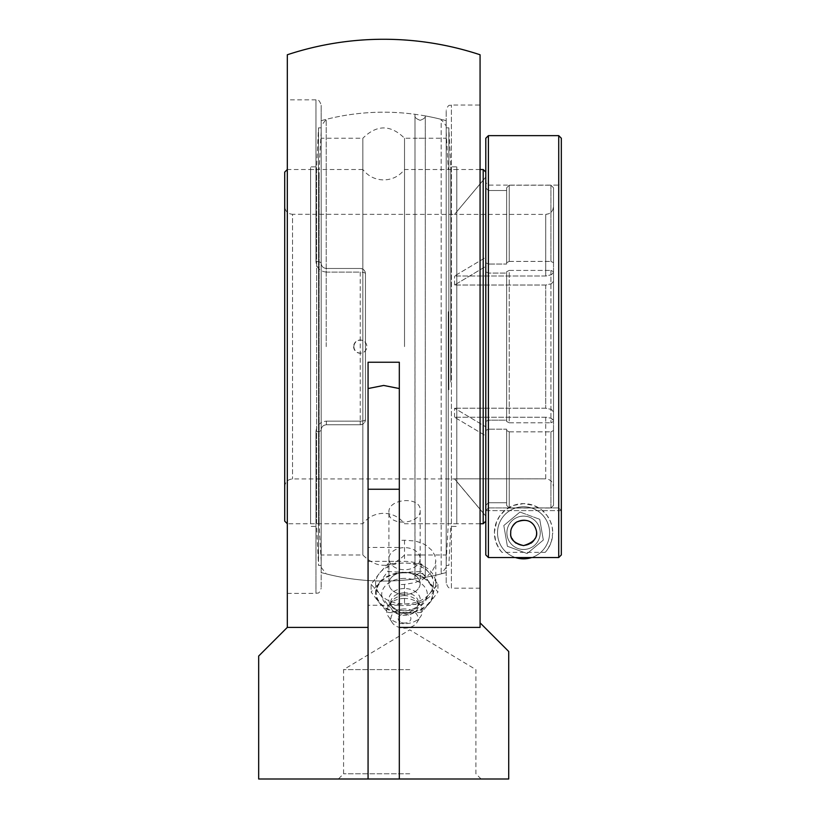 <?xml version="1.0" encoding="UTF-8"?>
<svg xmlns="http://www.w3.org/2000/svg" width="820" height="820" viewBox="0 0 820 820"><rect width="100%" height="100%" fill="white"/><g stroke="black" fill="none" stroke-linecap="round" stroke-linejoin="round"><path stroke-width="0.61" stroke-dasharray="4.1 3.07" d="M360.246 424.76A5.207 5.207 0 0 0 365.464 419.553A5.207 5.207 0 0 1 360.246 424.76C363.465 424.411 365.197 422.669 365.464 419.553L365.464 273.685A5.207 5.207 0 0 0 360.246 268.478A5.207 5.207 0 0 1 365.464 273.685C365.197 270.569 363.465 268.827 360.246 268.478L326.391 268.478C323.162 268.099 321.419 266.367 321.184 263.271A5.207 1.794 180 0 0 315.966 261.467A5.207 1.794 180 0 1 321.184 263.271C321.419 266.356 323.152 268.099 326.391 268.478C323.183 268.14 321.45 266.397 321.184 263.271L321.184 105.052L321.184 263.271C321.44 266.397 323.183 268.14 326.391 268.478L360.246 268.478C363.465 268.837 365.197 270.569 365.464 273.685L365.464 419.553C365.197 422.669 363.465 424.411 360.246 424.76L326.391 424.76C323.162 425.139 321.419 426.871 321.184 429.967C321.419 426.882 323.152 425.139 326.391 424.76L360.246 424.76L326.391 424.76C323.183 425.098 321.45 426.841 321.184 429.967A5.207 1.794 0 0 1 315.966 431.771A5.207 1.794 0 0 0 321.184 429.967L321.184 588.186L321.184 429.967C321.44 426.841 323.183 425.098 326.391 424.76L360.246 424.76L360.246 421.121L360.246 424.76M315.966 431.771C316.438 425.457 319.913 421.91 326.391 421.121C319.923 421.9 316.448 425.447 315.966 431.771L315.966 593.393L315.966 431.771M326.391 272.117C319.923 271.338 316.448 267.791 315.966 261.467C316.438 267.781 319.913 271.328 326.391 272.117L326.391 268.478L360.246 268.478L326.391 268.478L326.391 272.117L360.246 272.117A5.207 1.568 0 0 1 365.464 273.685L365.464 419.553L365.464 273.685A5.207 1.568 0 0 0 360.246 272.117L360.246 421.121A5.207 1.568 180 0 0 365.464 419.553A5.207 1.568 180 0 1 360.246 421.121L326.391 421.121L326.391 424.76L326.391 421.121L360.246 421.121L360.246 272.117L326.391 272.117M321.184 429.967L321.184 572.555L321.184 429.967M287.318 99.845L287.318 593.393L287.318 99.845L315.966 99.845L315.966 261.467L315.966 99.845C317.279 100.809 318.498 97.785 321.184 105.052M446.203 582.969L446.203 110.269L446.203 582.969C448.663 590.072 449.852 587.181 451.41 588.186L451.41 105.052L451.41 588.186L480.069 588.186L480.069 105.052L451.41 105.052C449.852 106.057 448.663 103.166 446.203 110.269M446.203 346.624L446.203 120.683L446.203 346.624M480.069 105.052L480.069 588.186M409.744 773.793L343.58 773.793L409.744 773.793M368.067 605.262L368.067 779L338.373 779L481.104 779L399.319 779L399.319 584.639A305.757 216.203 180 0 0 404.526 584.424L415.022 582.63L421.952 579.832L426.359 577.085L432.068 571.448L434.866 566.179L435.789 560.808L434.866 555.529L432.058 550.528L426.349 545.443L421.952 543.127L415.012 540.995L404.526 540.226A305.757 216.203 0 0 1 399.319 540.441L399.319 547.452L368.067 547.452L368.067 605.262L399.319 605.262M409.744 669.602L343.58 669.602L409.744 669.602M258.669 779L368.067 779L368.067 627.392L368.067 779L399.319 779L399.319 584.639M508.718 779L399.319 779L399.319 362.245L368.067 362.245L399.319 362.245L368.067 362.245L368.067 547.452M388.905 512.336C387.973 498.14 421.09 496.049 420.158 510.368C421.09 524.574 387.973 526.665 388.905 512.336L388.905 583.471A15.631 11.049 0 0 0 404.526 594.531A15.631 11.049 0 0 0 420.158 583.471A15.631 11.049 0 0 0 404.526 572.422A15.631 11.049 0 0 0 388.905 583.471A15.631 11.049 180 0 1 404.526 572.422A15.631 11.049 180 0 1 420.158 583.471L420.158 558.676A15.631 11.049 0 0 0 404.526 547.627A15.631 11.049 0 0 0 388.905 558.676A15.631 11.049 0 0 0 404.526 569.736A15.631 11.049 0 0 0 420.158 558.676M399.319 605.58L404.526 605.58A31.252 22.099 0 0 0 435.789 583.471A31.252 22.099 0 0 0 404.526 561.372L368.067 561.372M435.789 583.471L435.789 560.808M399.319 547.452L399.319 388.547L383.688 385.451L368.067 388.547M399.319 388.547L399.319 540.441M321.184 263.271L321.184 120.683L321.184 263.271M287.318 54.766L287.318 627.392L258.669 656.051M399.319 627.392L480.069 627.392L480.069 54.766M480.069 622.831L508.718 651.48M368.067 627.392L287.318 627.392M420.158 510.368L420.158 583.471A15.631 11.049 180 0 1 399.319 593.895A15.631 11.049 180 0 1 388.905 583.471L388.905 558.676M398.161 618.557A6.365 4.5 0 0 0 401.359 622.462A6.365 4.5 0 0 0 407.694 622.462A6.365 4.5 0 0 0 410.512 617.029A6.365 4.5 0 0 0 403.43 614.129A6.365 4.5 0 0 0 398.161 618.557M404.526 578.407A22.827 16.144 0 0 0 381.771 593.229A22.827 16.144 0 0 0 400.826 610.48A22.827 16.144 0 0 0 404.526 610.685A22.827 16.144 0 0 0 408.237 610.48A22.827 16.144 0 0 0 427.281 593.229A22.827 16.144 0 0 0 404.526 578.407M404.526 572.832A28.28 19.998 0 0 0 376.247 592.829A28.28 19.998 0 0 0 404.526 612.827A28.28 19.998 0 0 0 432.816 592.829A28.28 19.998 0 0 0 404.526 572.832M404.526 588.524A15.723 11.121 0 0 0 390.32 604.401A15.723 11.121 0 0 0 401.984 610.613A15.723 11.121 0 0 0 404.526 610.756A15.723 11.121 0 0 0 407.079 610.613A15.723 11.121 0 0 0 418.733 604.401A15.723 11.121 0 0 0 404.526 588.524M404.526 592.829A13.889 9.819 0 0 0 390.638 602.659A13.889 9.819 0 0 0 391.981 606.861A13.889 9.819 0 0 0 404.526 612.478A13.889 9.819 0 0 0 417.083 606.861A13.889 9.819 0 0 0 418.425 602.659A13.889 9.819 0 0 0 404.526 592.829M404.526 595.638A13.889 9.819 0 0 0 392.493 600.547A13.889 9.819 0 0 0 390.638 605.467A13.889 9.819 0 0 0 399.319 614.569A13.889 9.819 0 0 0 404.526 615.287A13.889 9.819 0 0 0 418.425 605.467A13.889 9.819 0 0 0 416.56 600.547A13.889 9.819 0 0 0 404.526 595.638M404.526 598.446A17.866 12.628 0 0 0 389.059 604.76A17.866 12.628 0 0 0 388.188 616.179A17.866 12.628 0 0 0 399.319 623.159A17.866 12.628 0 0 0 404.526 623.712A17.866 12.628 0 0 0 420.875 616.179A17.866 12.628 0 0 0 420.004 604.76A17.866 12.628 0 0 0 404.526 598.446M404.526 608.952A13.581 9.604 0 0 0 392.103 622.441A13.581 9.604 0 0 0 404.526 628.171A13.581 9.604 0 0 0 416.96 622.441A13.581 9.604 0 0 0 404.526 608.952M421.244 612.448L404.526 613.298L387.819 612.448L379.465 603.069L371.111 591.978L379.465 582.6L387.819 571.519L404.526 572.36L421.244 571.519L429.598 582.6L437.952 591.978L429.598 603.069L421.244 612.448L421.244 604.791L429.598 593.711L437.952 584.322L429.598 573.241L421.244 563.852L404.526 563.012L387.819 563.852L379.465 573.241L371.111 584.322L371.111 591.978M371.111 584.322L379.465 593.711L387.819 604.791L404.526 603.94L421.244 604.791M387.819 604.791L387.819 612.448M387.819 563.852L387.819 571.519M421.244 563.852L421.244 571.519M437.952 584.322L437.952 591.978M429.598 582.6A28.946 20.469 0 0 0 404.526 572.36A28.946 20.469 0 0 0 379.465 582.6A28.946 20.469 0 0 0 379.465 603.069A28.946 20.469 0 0 0 404.526 613.298A28.946 20.469 0 0 0 429.598 603.069A28.946 20.469 0 0 0 429.598 582.6M379.465 593.711A28.946 20.469 0 0 0 399.319 603.612A28.946 20.469 0 0 0 404.526 603.94A28.946 20.469 0 0 0 429.598 593.711A28.946 20.469 0 0 0 429.598 573.241A28.946 20.469 0 0 0 404.526 563.012A28.946 20.469 0 0 0 379.465 573.241A28.946 20.469 0 0 0 379.465 593.711M404.526 346.624L404.526 138.242L404.526 346.624M480.069 169.504L404.526 169.504C399.217 176.238 392.278 179.713 383.688 179.918C375.109 179.713 368.17 176.238 362.85 169.504L362.85 523.744L362.85 169.504L287.318 169.504L287.318 523.744L287.318 169.504M485.799 271.768L488.402 273.08L485.799 271.768L485.799 421.47L485.799 257.367L485.799 266.387L454.536 285.022L485.799 266.387L485.799 271.768M485.799 521.13L485.799 172.108L485.799 521.13M485.799 421.47L485.799 435.871L485.799 426.851L454.536 408.216L485.799 426.851L485.799 421.47L488.402 420.168L506.637 420.168L506.637 421.511L506.637 271.728L509.24 270.426L509.24 422.812L506.637 421.511L509.24 422.812L509.24 270.426L506.637 271.728L506.637 421.511L506.637 273.08L488.402 273.08L506.637 273.08L506.637 271.728L506.637 420.168L488.402 420.168L485.799 421.47M485.799 430.49L485.799 435.871L454.536 417.236L485.799 435.871L485.799 430.49L485.799 505.335L485.799 430.49L488.402 429.188L485.799 430.49M485.799 505.335L485.799 516.19L485.799 505.335L488.402 502.732L485.799 505.335M485.799 262.748L485.799 257.367L454.536 276.002L485.799 257.367L485.799 262.748L485.799 187.903L485.799 262.748L488.402 264.05L485.799 262.748M485.799 187.903L485.799 177.048L454.536 214.399L485.799 177.13L485.799 187.903L488.402 190.506L485.799 187.903M506.637 430.531L509.24 431.832L509.24 508.031L506.637 505.417L506.637 430.531L506.637 505.417L509.24 508.031L509.24 431.832L506.637 430.531L506.637 429.188L488.402 429.188L506.637 429.188L506.637 430.531M506.637 262.707L509.24 261.406L509.24 185.207L506.637 187.821L506.637 262.707L506.637 187.821L509.24 185.207L509.24 261.406L506.637 262.707L506.637 264.05L488.402 264.05L506.637 264.05L506.637 262.707M545.71 417.236L454.536 417.236L546.458 417.257L550.825 418.19L553.285 420.199L553.52 421.152L552.813 419.522L550.825 418.19L545.71 417.236L545.71 478.839L454.536 478.839L485.799 516.108L454.536 478.839L546.079 478.849L548.867 479.505L551.235 481.125L552.854 483.492L553.52 486.66L552.854 483.492L551.235 481.125L548.867 479.505L545.71 478.839L545.71 417.236M553.52 430.531L553.52 421.152L553.52 430.531L550.917 431.832L553.52 430.531L553.52 505.417L553.52 486.66L553.52 505.417L550.917 508.031L553.52 505.417L553.52 430.531M509.24 431.832L550.917 431.832L509.24 431.832M506.637 502.732L506.637 429.188L506.637 502.732L488.402 502.732L506.637 502.732M545.71 285.022L454.536 285.022L545.987 285.022L551.491 283.74L553.52 281.116L551.491 283.74L545.71 285.022L545.71 408.216L454.536 408.216L545.987 408.216L551.491 409.498L553.52 412.122L551.491 409.498L545.71 408.216L545.71 285.022M553.52 271.728L553.52 281.116L553.52 271.728L550.917 270.426L553.52 271.728L553.52 421.511L553.52 412.122L553.52 421.511L550.917 422.812L553.52 421.511L553.52 271.728M509.24 270.426L550.917 270.426L509.24 270.426M545.71 276.002L454.536 276.002L545.987 276.002L551.491 274.72L553.52 272.086L551.491 274.72L545.71 276.002L545.71 214.399L454.536 214.399L546.079 214.399L548.867 213.733L551.235 212.113L552.854 209.746L553.52 206.578L552.854 209.746L551.235 212.113L548.867 213.733L545.71 214.399L545.71 276.002M553.52 262.707L553.52 272.086L553.52 262.707L550.917 261.406L553.52 262.707L553.52 187.821L553.52 206.578L553.52 187.821L550.917 185.207L553.52 187.821L553.52 262.707M509.24 261.406L550.917 261.406L509.24 261.406M506.637 190.506L506.637 264.05L506.637 190.506L488.402 190.506L506.637 190.506M509.24 422.812L550.917 422.812L509.24 422.812M509.24 185.207L550.917 185.207L509.24 185.207M509.24 508.031L550.917 508.031L509.24 508.031M550.917 508.031L550.917 431.832L550.917 508.031M550.917 185.207L550.917 261.406L550.917 185.207M454.536 417.236L454.536 408.216L454.536 417.236M454.536 285.022L454.536 276.002L454.536 285.022M485.799 177.048L454.536 214.399L292.525 214.297L292.525 478.941L292.525 214.297C287.779 213.835 285.175 211.232 284.714 206.486L284.714 486.752L284.714 206.486M553.52 281.116L553.52 412.122L553.52 281.116M550.917 270.426L550.917 422.812L550.917 270.426M553.52 486.66L553.52 421.152L553.52 486.66M553.52 272.086L553.52 206.578L553.52 272.086M284.714 521.13L284.714 172.108M483.195 523.744L483.195 169.504M321.184 138.242L321.184 554.996L321.184 138.242L362.85 138.242L362.85 554.996L362.85 138.242C376.739 124.496 390.638 124.496 404.526 138.242L425.293 138.242L415.002 138.242L415.002 115.804C414.479 117.28 416.201 118.787 420.158 120.314C423.899 118.961 425.611 117.496 425.293 115.917L425.293 577.321L425.293 115.917C425.641 117.485 423.93 118.951 420.158 120.314C416.334 118.9 414.623 117.393 415.002 115.804L414.951 578.192L415.002 554.996L425.293 554.996L404.526 554.996C390.638 568.742 376.739 568.742 362.85 554.996L321.184 554.996M446.203 138.242L446.203 554.996L446.203 138.242L425.293 138.242L425.293 115.917A234.428 234.428 0 0 1 441.17 119.351L441.17 573.887L441.17 119.351L446.203 125.89L446.203 567.348L446.203 125.89M446.203 567.348L441.17 573.887A234.428 234.428 0 0 1 425.293 577.321C425.641 575.753 423.93 574.287 420.158 572.924C423.899 574.277 425.611 575.742 425.293 577.321L425.293 554.996L446.203 554.996M326.216 346.624L326.216 119.351L326.216 346.624M353.912 346.624A6.498 6.468 90 0 0 360.38 353.112A6.498 6.468 90 0 0 366.837 346.624A6.498 6.468 90 0 0 360.38 340.126A6.498 6.468 90 0 0 353.912 346.624M321.184 567.348L326.216 573.887A234.428 234.428 0 0 0 415.002 578.941L415.002 114.298A234.428 234.428 0 0 0 326.216 119.351L321.184 125.89L321.184 567.348L321.184 125.89M415.002 577.434C414.479 575.958 416.201 574.451 420.158 572.924C416.334 574.338 414.623 575.845 415.002 577.434M456.791 311.692L456.791 523.744L456.791 311.692M456.791 382.069L456.791 166.849L456.791 382.069M448.263 311.692L448.263 523.744L448.263 311.692M446.203 304.261L446.203 561.444L446.203 304.261M446.203 303.482L446.203 565.41L446.203 303.482M448.847 389.756L448.847 127.828L448.847 389.756M450.774 382.069L450.774 166.849L450.774 382.069M310.595 172.548L310.595 523.744L310.595 172.548M310.595 523.293L310.595 166.849L310.595 523.293M319.123 172.548L319.123 523.744L319.123 172.548M321.184 135.484L321.184 561.444L321.184 135.484M321.184 131.589L321.184 565.41L321.184 131.589M318.529 561.649L318.529 127.828L318.529 561.649M316.612 523.293L316.612 166.849L316.612 523.293M488.402 135.638L488.402 557.538M485.799 554.935L485.799 510.634L488.402 507.918L558.727 507.918L558.727 185.125L561.331 182.522L561.331 554.935L561.331 510.634L485.799 510.634L485.799 554.935L485.799 138.242M558.727 557.538L558.727 135.638M536.372 532.795A12.802 12.802 0 0 0 523.57 519.982A12.802 12.802 0 0 0 510.757 532.795A12.802 12.802 0 0 0 523.57 545.597A12.802 12.802 0 0 0 536.372 532.795M561.331 510.634L485.799 510.634L488.402 507.918L488.402 185.125L488.402 507.918L558.727 507.918L561.331 510.634L558.727 507.918L558.727 185.125L488.402 185.125L485.799 182.522L485.799 510.634L485.799 182.522M540.236 532.795A16.666 16.666 0 0 1 515.226 547.227A16.666 16.666 0 0 1 515.226 518.353A16.666 16.666 0 0 1 540.236 532.795A16.666 16.666 0 0 1 515.226 547.227A16.666 16.666 0 0 1 515.226 518.353A16.666 16.666 0 0 1 540.236 532.795M501.901 552.321A29.171 29.171 0 0 1 513.105 505.561A29.171 29.171 0 0 1 552.741 532.795L552.188 527.147L550.507 521.612L547.124 515.595L541.672 509.917L533.748 505.458L523.57 503.623L513.381 505.458L505.458 509.917L500.005 515.595L496.623 521.612L494.398 532.231L495.628 541.2L498.888 548.354L501.901 552.321L545.228 552.321L548.242 548.354L551.501 541.2L552.741 532.795A29.171 29.171 0 0 1 545.228 552.321M519.972 512.049L539.734 519.306L519.972 512.049L503.808 525.528L507.395 546.274L527.157 553.541L543.322 540.052L539.734 519.306L543.322 540.052L527.157 553.541L507.395 546.274L503.808 525.528L519.972 512.049M515.708 522.678A12.802 12.802 0 0 1 536.188 530.601A12.802 12.802 0 0 1 525.753 545.413A12.802 12.802 0 0 1 510.942 534.978A12.802 12.802 0 0 1 530.56 522.063M526.717 545.208A12.802 12.802 0 0 1 520.413 545.208M519.982 545.085A12.802 12.802 0 0 1 516.139 543.229M512.111 538.525A12.802 12.802 0 0 1 511.034 530.161M511.034 530.15A12.802 12.802 0 0 1 511.711 527.947M535.419 527.947A12.802 12.802 0 0 1 536.095 530.161M536.106 530.181A12.802 12.802 0 0 1 535.019 538.525M530.991 543.229A12.802 12.802 0 0 1 527.147 545.085M528.008 558.461A26.045 26.045 0 0 0 549.226 528.346A26.045 26.045 0 0 0 519.121 507.129A26.045 26.045 0 0 0 497.904 537.233A26.045 26.045 0 0 0 528.008 558.461M515.431 557.538A26.045 26.045 0 0 1 519.121 507.129A26.045 26.045 0 0 1 548.836 526.491A26.045 26.045 0 0 1 531.698 557.538M404.526 540.226L404.526 561.372M404.526 584.424L404.526 605.58M368.067 489.243L399.319 489.243M488.402 273.08L488.402 420.168L488.402 273.08M488.402 190.506L488.402 264.05L488.402 190.506M488.402 502.732L488.402 429.188L488.402 502.732M287.318 593.393L315.966 593.393C317.699 592.389 318.918 595.105 321.184 588.186M481.104 779L475.897 773.793L475.897 669.602L409.744 629.852L343.58 669.602L343.58 773.793L338.373 779M446.203 120.683A234.428 234.428 0 0 0 321.184 120.683M321.184 572.555A234.428 234.428 0 0 0 446.203 572.555M401.359 622.462A8.425 8.425 0 0 0 407.694 622.462M401.984 610.613L400.826 610.48M391.981 606.861L390.32 604.401M390.638 602.659L390.638 605.467M392.493 600.547L389.059 604.76M392.103 622.441L388.188 616.179M416.96 622.441L420.875 616.179M416.56 600.547L420.004 604.76M418.425 602.659L418.425 605.467M417.083 606.861L418.733 604.401M407.079 610.613L408.237 610.48M480.069 523.744L404.526 523.744C399.217 517 392.278 513.525 383.688 513.32C375.109 513.525 368.17 517 362.85 523.744L287.318 523.744M284.714 486.752C285.175 482.006 287.779 479.403 292.525 478.941L454.536 478.941L485.799 516.19M353.635 346.624A6.611 6.611 0 0 0 363.557 352.354A6.611 6.611 0 0 0 363.557 340.894A6.611 6.611 0 0 0 353.635 346.624M446.203 561.444L448.263 523.744L456.791 523.744M446.203 131.794L448.263 169.504L456.791 169.504M446.203 565.41L448.847 565.41L450.774 526.389L456.791 526.389M446.203 127.828L448.847 127.828L450.774 166.849L456.791 166.849M321.184 131.794L319.123 169.504L310.595 169.504M321.184 561.444L319.123 523.744L310.595 523.744M321.184 127.828L318.529 127.828L316.612 166.849L310.595 166.849M321.184 565.41L318.529 565.41L316.612 526.389L310.595 526.389"/><path stroke-width="1.23" d="M399.319 627.392L480.069 627.392L480.069 54.766A307.356 307.356 0 0 0 287.318 54.766L287.318 627.392L258.669 656.051L258.669 779L399.319 779L368.067 779L368.067 388.547L383.688 385.451L399.319 388.547L399.319 779L508.718 779L508.718 651.48L480.069 622.831M368.067 388.547L368.067 362.245L399.319 362.245L399.319 388.547M287.318 627.392L368.067 627.392M287.318 169.504L284.714 172.108L284.714 521.13L287.318 523.744M485.799 172.108L483.195 169.504L480.069 169.504M483.195 169.504L483.195 523.744L485.799 521.13M485.799 554.935L488.402 557.538L488.402 135.638L558.727 135.638L558.727 557.538L561.331 554.935L558.727 557.538L488.402 557.538L485.799 554.935L485.799 138.242L488.402 135.638M488.402 557.538L558.727 557.538M523.57 545.597C514.089 543.24 509.814 538.976 510.757 532.795C510.44 529.084 512.377 525.507 516.569 522.063C524.851 518.906 530.786 520.198 534.384 525.928C539.632 535.275 536.034 541.835 523.57 545.597M561.331 554.935L561.331 138.242L561.331 554.935M561.331 510.634L561.331 182.522M516.139 543.229A12.802 12.802 0 0 1 512.111 538.525M511.711 527.947A12.802 12.802 0 0 1 515.708 522.678M530.56 522.063A12.802 12.802 0 0 1 535.419 527.947M535.019 538.525A12.802 12.802 0 0 1 530.991 543.229M531.698 557.538A26.045 26.045 0 0 1 515.431 557.538M368.067 489.243L399.319 489.243M480.069 523.744L483.195 523.744M561.331 138.242L558.727 135.638"/></g></svg>
